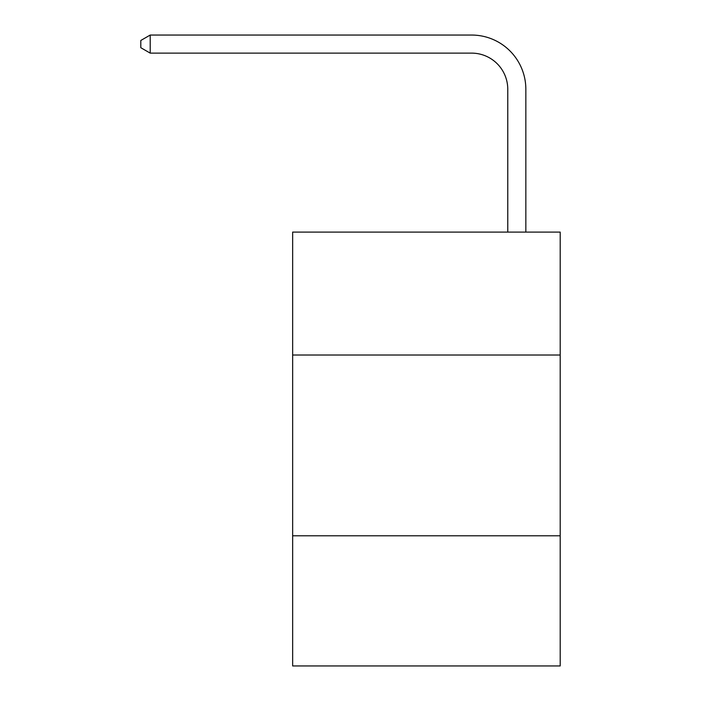 <?xml version="1.0" encoding="UTF-8"?>
<svg xmlns="http://www.w3.org/2000/svg" width="701" height="701" viewBox="0 0 701 701"><rect width="100%" height="100%" fill="white"/><g stroke="black" fill="none" stroke-linecap="round" stroke-linejoin="round"><path stroke-width="1.05" d="M560.195 355.021L560.195 232.092L292.65 232.092L292.65 355.021L560.195 355.021L560.195 665.95L292.65 665.95L292.65 355.021M560.195 535.792L292.65 535.792M507.769 232.092L507.769 89.281A36.154 36.154 0 0 0 471.615 53.127L150.207 53.127L140.805 47.703L140.805 40.474L150.207 35.05L471.615 35.05A54.231 54.231 0 0 1 525.846 89.281L525.846 232.092M507.769 89.281A36.154 36.154 0 0 0 471.615 53.127A36.154 36.154 0 0 1 507.769 89.281A36.154 36.154 0 0 0 471.615 53.127A36.154 36.154 0 0 1 507.769 89.281A36.154 36.154 0 0 0 471.615 53.127A36.154 36.154 0 0 1 507.769 89.281A36.154 36.154 0 0 0 471.615 53.127A36.154 36.154 0 0 1 507.769 89.281A36.154 36.154 0 0 0 471.615 53.127A36.154 36.154 0 0 1 507.769 89.281A36.154 36.154 0 0 0 471.615 53.127A36.154 36.154 0 0 1 507.769 89.281A36.154 36.154 0 0 0 471.615 53.127M150.207 53.127L150.207 35.05L471.615 35.05"/></g></svg>
